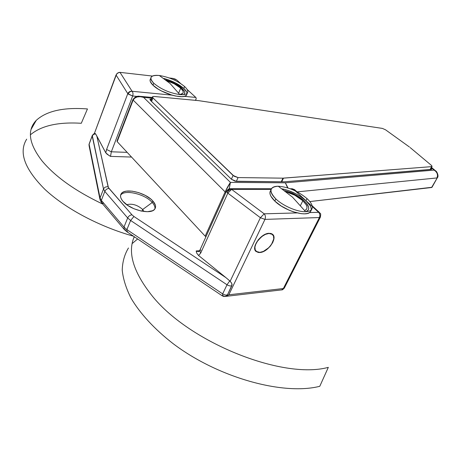 <?xml version="1.0" encoding="UTF-8"?>
<svg xmlns="http://www.w3.org/2000/svg" width="461" height="461" viewBox="0 0 461 461"><rect width="100%" height="100%" fill="white"/><g stroke="black" fill="none" stroke-linecap="round" stroke-linejoin="round"><path stroke-width="0.69" d="M432.015 187.264L309.827 201.572L431.6 187.512L437.356 177.71L432.015 187.27M436.953 177.946L297.236 191.874L436.953 177.946L437.558 175.871L437.235 173.653L436.031 171.63L431.312 167.741L435.87 171.077L434.124 170.103C437.305 172.23 438.25 174.846 436.953 177.946M205.18 236.153L205.94 236.729L205.18 236.153L225.072 192.053L205.18 236.153L117.186 141.648L133.033 100.337L117.186 141.648L205.18 236.153M225.861 192.623L132.843 99.76L225.861 192.623M117.019 141.031L117.186 141.648L117.013 141.043L132.791 99.887M151.986 98.153L143.59 97.38L230.442 182.395L285.342 182.815L434.124 170.103L285.342 182.815L288.027 187.99L285.342 182.815L287.624 187.863L285.342 182.815L230.442 182.395L229.203 188.826L230.442 182.395C228.789 184.711 226.996 187.927 225.072 192.053L230.442 182.395L143.59 97.38L151.986 98.153M149.992 99.167L150.407 100.337L231.439 179.266L236.412 181.398L284.431 181.795L431.652 169.325L431.058 168.202L431.698 169.043L431.283 169.475L284.431 181.795L235.179 181.225L231.439 179.266L150.407 100.337L149.975 99.196L151.692 98.896L150.718 100.636L151.41 98.873L149.894 99.415M435.899 171.1L436.988 172.679M137.464 96.453L140.467 96.384L143.59 97.38L140.265 96.66L137.084 96.971L134.549 98.262L133.033 100.337C134.94 96.862 138.456 95.876 143.59 97.38L139.666 96.297C137.044 95.802 134.768 96.954 132.843 99.76M105.782 152.839L107.067 154.205L110.519 156.388L131.535 157.057L110.519 156.388L109.055 155.541L105.765 152.81L96.833 136.047L108.427 187.604L131.961 214.82L133.926 216.497L225.936 277.637L230.148 281.239L260.396 217.725L227.832 193.142L231.606 189.373L230.033 188.716L231.606 189.373L264.188 213.823L297.097 212.913L264.188 213.823C265.513 215.414 265.772 217.269 264.96 219.396L319.404 217.546L283.354 288.534L228.84 294.792L264.96 219.396L319.404 217.546L283.354 288.534L284.322 288.085L283.354 288.534L228.84 294.792L226.743 296.014L224.91 296.481L226.743 296.014L228.84 294.792L264.96 219.396C265.772 217.269 265.513 215.414 264.188 213.823L231.606 189.373L271.137 189.373L231.606 189.373C229.762 189.569 228.31 190.658 227.238 192.635C228.31 190.658 229.762 189.569 231.606 189.373L227.832 193.142L200.708 253.054L198.593 255.503L196.738 253.158L198.42 255.359L225.936 277.637L198.593 255.503L200.708 253.054L199.653 250.646L200.973 250.081M226.656 190.866L227.238 192.635L226.656 190.866L227.936 190.445L230.033 188.716C229.509 188.313 228.385 189.027 226.656 190.866M105.765 152.81L106.595 149.485L111.332 151.79L110.519 156.388L111.332 151.79L127.161 152.361L111.332 151.79L106.595 149.485L127.789 93.646L116.045 74.987L94.326 133.65L116.679 73.887L118.811 72.463L119.987 72.36L152.441 76.059L119.987 72.36L117.653 72.999L116.045 74.987L127.789 93.646C128.682 91.854 130.117 91.065 132.094 91.284C130.117 91.065 128.682 91.854 127.789 93.646L128.112 94.038C128.982 92.217 130.313 91.301 132.094 91.284L171.924 95.133L132.094 91.284C133.073 92.5 133.264 94.073 132.664 96.009L137.251 96.43L132.664 96.009C133.264 94.073 133.073 92.5 132.094 91.284L119.987 72.36L132.094 91.284C130.313 91.301 128.982 92.217 128.112 94.038L132.664 96.009L127.789 93.646L106.595 149.485L105.765 152.81L95.6 133.869L94.724 133.638M284.742 190.652C292.188 192.589 298.636 195.942 304.093 200.714L306.173 202.863L308.536 206.903L308.72 208.637L308.213 210.083L305.971 211.674L308.006 210.36C309.654 207.98 308.351 204.765 304.093 200.714L298.549 196.542L295.288 194.675L288.373 191.701L284.742 190.652M269.08 233.301L272.474 234.234C277.995 237.991 267.945 252.374 259.762 252.524L263.329 251.573L267.046 249.332L270.348 246.134L272.762 242.457L273.915 238.838L273.638 235.825L271.944 233.877L270.636 233.404L267.34 233.571L263.571 235.179L258.31 239.726L255.129 245.361L254.737 248.756L255.82 251.245L258.2 252.461L259.762 252.524L256.178 251.579C250.634 247.874 260.92 233.237 269.08 233.301M165.833 79.868C172.529 81.943 177.9 84.738 181.945 88.258L184.394 91.336L184.746 92.655L184.481 93.767L183.599 94.62L184.302 94.021C185.31 92.609 184.521 90.684 181.945 88.258L174.777 83.458L165.833 79.868M152.245 202.494C145.123 194.035 124.418 189.102 120.678 195.159L120.569 195.308C124.044 189.05 145.042 193.937 152.245 202.494L142.691 209.49C137.413 204.92 132.094 203.33 126.735 204.707C132.094 203.33 137.413 204.92 142.691 209.49L141.988 211.201L142.691 209.49L143.941 211.501L142.691 209.49L152.245 202.494C154.337 204.834 155.224 206.966 154.902 208.896C155.224 206.966 154.337 204.834 152.245 202.494L152.856 201.031L152.245 202.494M123.024 201.376C120.448 198.311 119.86 195.741 121.272 193.66C125.006 187.627 145.716 192.577 152.856 201.031L155.317 204.972L155.593 206.782L155.201 208.389L154.147 209.738L152.476 210.763L147.503 211.691L141.031 211.005L134.065 208.798L127.726 205.404L123.024 201.376L121.531 199.325L120.696 197.36L120.534 195.556L121.059 193.983L122.234 192.698L124.009 191.747L126.308 191.159L132.105 191.154L138.761 192.646L145.296 195.406L150.776 199.043L152.856 201.031C155.622 204.165 156.279 206.828 154.821 209.017C151.323 215.051 130.019 210.049 123.024 201.376M293.657 189.373L291.865 189.373L293.657 189.373L292.084 188.756L294.579 189.655L293.657 189.373L318.632 212.314L293.657 189.373M284.535 189.373L282.991 189.373L284.535 189.373M309.527 212.567L318.632 212.314L309.527 212.567M172.852 78.382L169.325 77.978L172.852 78.382L176.995 80.191L175.088 79.027L172.852 78.382M184.267 96.326L195.821 97.438L187.097 89.446L195.821 97.438L184.267 96.326M180.585 83.481L176.995 80.191L180.585 83.481M226.507 191.182L199.671 250.623L200.708 253.054L227.832 193.142L260.396 217.725L230.148 281.239L231.756 283.4L231.9 285.63C230.644 286.241 229.019 285.953 227.014 284.765L222.675 293.888C224.663 295.08 226.288 295.357 227.55 294.723L232.114 284.76L231.503 282.962L229.774 280.864L227.014 284.765L222.675 293.888L126.902 229.607L130.619 220.479L127.674 217.955L123.98 227.077L101.345 200.385L104.814 191.413L103.5 189.033L100.049 197.982L89.123 144.281L92.286 135.488L103.5 189.033L100.049 197.982L101.345 200.385L104.814 191.413L127.674 217.955L123.98 227.077L126.902 229.607L130.619 220.479L227.014 284.765C229.019 285.953 230.644 286.241 231.9 285.63L227.55 294.723C226.288 295.357 224.663 295.08 222.675 293.888L126.902 229.607L123.98 227.077L101.345 200.385L100.049 197.982L100.077 199.982M320.47 216.97L319.404 217.546C320.211 215.546 319.951 213.806 318.632 212.314C319.951 213.806 320.211 215.546 319.404 217.546L320.47 216.97M101.414 202.471L100.072 199.965L100.049 197.982L89.123 144.281L92.2 135.966L103.5 189.033L104.814 191.413L127.674 217.955L130.619 220.479L227.014 284.765L229.774 280.864L225.936 277.637L133.926 216.497L130.619 220.479L133.926 216.497L131.961 214.82C130.042 215.051 128.613 216.094 127.674 217.955C128.613 216.094 130.042 215.051 131.961 214.82L109.003 188.411C107.102 188.589 105.707 189.592 104.814 191.413C105.707 189.592 107.102 188.589 109.003 188.411L108.122 186.826C105.955 186.526 104.416 187.264 103.5 189.033C104.416 187.264 105.955 186.526 108.122 186.826L96.833 136.047L95.6 133.869L93.508 134.416L92.2 135.966L93.508 134.416L95.6 133.869M196.403 252.161L196.179 250.951L199.596 250.732L196.179 250.951L196.738 253.158M111.332 151.79L132.664 96.009L111.332 151.79M103.212 203.313L101.674 202.788L101.345 200.385L101.691 202.8L124.021 229.186M125.801 229.976L124.28 229.497L123.98 227.077L124.263 229.486L126.792 231.681M89.123 144.281L89.157 146.137L89.123 144.281M127.743 231.658L126.879 231.745L126.902 229.607L126.89 231.75L222.265 295.841M226.409 295.95L224.634 296.498L223.015 295.657L222.335 295.887L222.675 293.888L222.335 295.887L223.694 296.446L225.844 296.239L227.55 294.723M312.166 205.802L319.542 212.573L318.632 212.314L319.542 212.573C319.778 214.037 321.346 211.755 320.349 217.206L284.322 288.085C282.939 289.537 282.063 290.142 281.694 289.888L283.354 288.534L281.694 289.888L225.17 296.452M95.427 133.65L94.972 133.523M196.213 98.251L195.821 97.438L196.213 98.251L195.988 99.34L196.213 98.251M195.355 100.325L195.988 99.34L195.355 100.325M196.87 251.314L198.737 251.631L196.87 251.314M227.832 193.142L227.238 192.635L227.832 193.142M260.396 217.725L264.188 213.823L260.396 217.725L264.96 219.396L260.396 217.725M198.409 100.613L153.951 96.453L198.956 100.682L382.4 128.412L198.409 100.613M233.082 175.445L231.382 179.208L233.082 175.445L152.954 97.911L234.125 176.246L238.055 177.577L282.962 178.159L281.227 181.79L282.962 178.159L238.055 177.577L233.082 175.445M151.56 101.46L152.954 97.911L152.516 96.77L153.951 96.453L152.533 96.741L152.954 97.911L151.56 101.46M236.32 181.392L238.055 177.577L236.32 181.392M281.723 181.795L283.469 178.148L431.629 166.64L430.004 169.579L431.629 166.64L282.962 178.159L283.469 178.148L281.723 181.795M431.3 165.286L410.123 147.537L431.3 165.286L432.049 166.214L431.629 166.64L432.003 166.496L431.3 165.286M409.403 146.978L385.552 129.812L409.403 146.978M382.4 128.412L385.552 129.812L382.4 128.412M269.005 233.462L272.347 234.378C277.776 238.072 267.887 252.225 259.837 252.369L256.31 251.441C250.865 247.793 260.972 233.399 269.005 233.462L271.817 234.027L273.482 235.946L273.765 238.907L271.575 244.301L268.711 247.747L263.346 251.435L259.837 252.369L256.99 251.879L255.256 250.023L254.904 247.073L256.011 243.471L257.071 241.599L261.739 236.568L265.461 234.349L269.005 233.462M153.772 83.245C151.012 80.548 150.188 78.445 151.306 76.918C152.539 75.529 155.207 75.051 159.31 75.5C169.124 77.102 177.554 80.784 184.596 86.535L183.812 88.454C178.753 84.104 172.137 80.779 163.966 78.474L168.703 79.955L175.635 82.98L183.812 88.454L184.596 86.535C187.558 89.307 188.468 91.503 187.322 93.116C186.186 94.436 183.68 94.926 179.807 94.58L170.023 83.429L159.31 75.5C150.493 74.947 148.649 77.529 153.772 83.245C161.016 89.261 169.694 93.041 179.807 94.58C169.694 93.041 161.016 89.261 153.772 83.245L153 85.227L153.772 83.245M150.816 78.186L150.545 78.883C149.422 80.416 150.24 82.531 153 85.227L158.123 89.077L161.373 90.915L172.264 95.231L175.785 96.072L181.813 96.649L184.083 96.372L185.743 95.727L186.74 94.747M180.695 88.132L178.689 93.076L180.695 88.132C183.017 90.321 183.726 92.056 182.821 93.335L179.784 94.551L182.176 93.877L182.977 93.11L183.219 92.108L182.908 90.909L180.695 88.132C177.289 85.141 172.725 82.698 167.003 80.802L174.2 83.775L180.695 88.132M30.397 134.819C41.231 125.697 58.195 121.848 81.286 123.283L87.457 108.94C63.618 107.142 46.555 110.94 36.269 120.344C26.865 130.14 28.778 143.642 42.003 160.849C55.216 176.701 75.477 191.119 102.791 204.102M133.517 236.205C99.639 226.772 65.335 208.556 44.855 189.321C24.548 168.991 18.492 152.274 26.68 139.159M186.624 91.964L183.812 88.454C185.841 90.327 186.907 91.987 187.028 93.422M150.488 78.952L150.05 80.179L150.326 81.672L153 85.227C160.935 93.283 183.76 99.87 186.526 95.058L187.022 93.854M275.862 198.945C271.264 194.404 269.892 190.866 271.742 188.319C272.947 186.93 275.113 186.232 278.254 186.232C288.367 186.982 297.956 191.108 307.014 198.599L305.977 200.691C299.154 194.796 291.254 190.854 282.27 188.866L288.056 190.416L295.927 193.804L299.65 195.937L305.977 200.691L307.014 198.599C311.907 203.226 313.411 206.897 311.532 209.617C310.432 210.902 308.455 211.593 305.597 211.691L292.51 197.152L278.254 186.232C269.472 186.895 268.677 191.131 275.862 198.945C282.991 205.894 297.454 212.083 305.597 211.691C297.454 212.083 282.991 205.894 275.862 198.945L274.825 201.105L275.862 198.945M270.993 189.897L270.728 190.451C268.872 193.009 270.238 196.565 274.825 201.105L281.302 206.079L289.283 210.274L293.432 211.853L301.212 213.668L304.531 213.829L307.28 213.495L309.371 212.671L310.72 211.397M302.837 200.731L300.514 205.427L302.837 200.731C306.674 204.39 307.85 207.294 306.358 209.444L304.727 210.556L306.536 209.208L307.003 207.899L306.842 206.332L306.069 204.569L302.837 200.731C298.244 196.686 292.747 193.735 286.339 191.874L294.856 195.257L302.837 200.731M134.266 236.706C127.49 252.017 132.993 271.149 150.776 294.106C186.878 341.405 282.069 380.02 328.318 367.359L319.778 386.295C283.031 395.659 217.903 377.617 173.054 343.606C154.452 329.148 140.092 313.497 131.097 298.302C126.078 288.332 123.122 278.951 122.228 270.158C122.476 261.825 124.551 254.437 128.458 247.989M132.111 243.627L137.632 238.965M311.29 209.738L311.071 207.755L310.074 205.525L305.977 200.691C309.74 204.206 311.509 207.277 311.273 209.899M270.74 190.439L269.979 192.012L270.019 193.943L270.861 196.161L274.825 201.105C284.61 210.908 306.796 217.413 310.466 211.737L311.204 210.279M431.963 187.356L437.31 177.796C439.264 176.154 436.538 170.887 435.703 170.939L431.496 167.406M140.19 96.343L152.257 97.461M120.678 195.159L121.272 193.66M92.183 135.764L89.215 143.797M256.178 251.579L255.59 250.974M89.157 146.137L99.864 198.939M89.111 144.08L88.967 145.088M92.286 135.488C93.6 133.886 94.499 133.229 94.995 133.517M195.556 100.348L195.89 99.536M292.084 188.756L290.274 188.756M271.437 188.745L230.235 188.716M296.671 191.574L294.579 189.655L292.268 188.756M199.504 250.991L198.754 251.625M430.309 169.556L432.003 166.496M150.926 100.844L152.441 96.989M255.14 250.231L255.734 250.842M271.725 233.762L272.347 234.378M36.269 120.344L31.043 129.472M186.526 95.058L187.322 93.116M134.474 236.845L133.615 238.291M310.466 211.737L311.532 209.617"/></g></svg>
